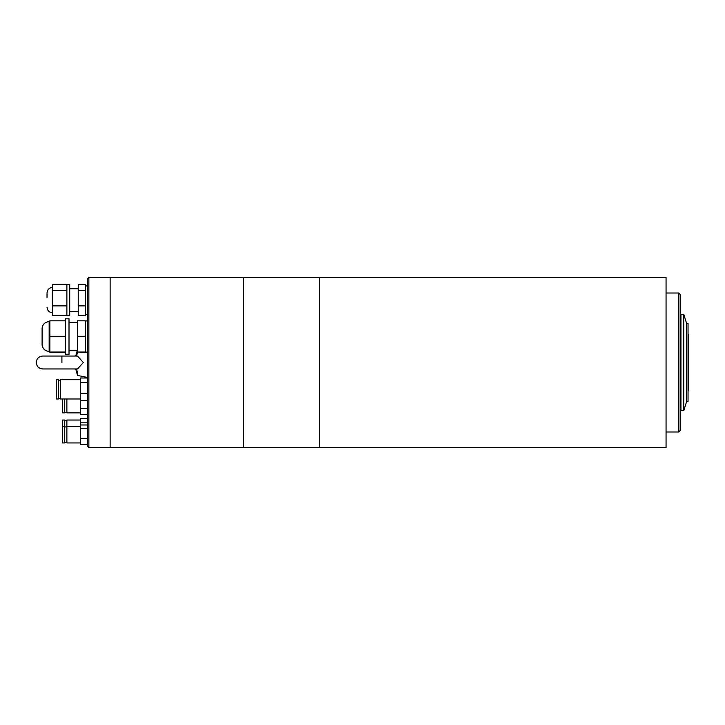 <?xml version="1.0" encoding="UTF-8"?>
<svg xmlns="http://www.w3.org/2000/svg" width="725" height="725" viewBox="0 0 725 725"><rect width="100%" height="100%" fill="white"/><g stroke="black" fill="none" stroke-linecap="round" stroke-linejoin="round"><path stroke-width="1.09" d="M666.058 447.588L666.058 277.412L319.317 277.412L319.317 447.588L243.446 447.588L243.446 362.5L243.446 447.588L110.137 447.588L110.137 277.412L110.137 447.588L88.867 447.588L88.867 277.412L243.446 277.412L243.446 362.5L243.446 277.412L319.317 277.412L319.317 447.588L666.058 447.588M666.058 431.991L678.827 431.991L678.827 293.009L666.058 293.009M678.827 431.991L680.24 430.568L680.24 294.432L678.827 293.009M688.043 390.159L688.75 390.159L688.75 334.841L688.043 334.841M686.62 362.5L686.62 401.496L688.043 401.496L688.043 323.504L686.62 323.504L686.62 362.5M680.947 362.5L680.947 410.722L683.784 410.722L683.784 314.278L680.947 314.278L680.947 362.5M87.444 408.284L80.357 408.284L80.357 393.593L87.444 393.593L87.444 446.174L88.867 447.588M88.867 277.412L87.444 278.826L87.444 393.548M49.155 321.637C45.177 321.963 42.82 324.093 42.104 328.017L42.104 345.037C42.82 348.961 45.177 351.09 49.155 351.417L49.155 321.637L49.862 321.637M65.468 320.812L65.468 354.253L69.011 354.253L69.011 318.801L65.468 318.801L65.468 320.812L49.862 320.812L49.862 352.241L65.468 352.241M65.468 336.3L49.862 336.3M65.468 352.015L49.862 352.015M85.314 352.015L77.521 352.015L85.314 352.241L85.314 320.812L77.521 320.812L77.521 336.3L85.314 336.3M77.521 352.015L77.521 336.3M64.752 398.986L64.752 412.869L62.631 412.869L62.631 398.986M80.357 412.869L66.881 412.869L66.881 398.986M87.444 414.365L80.357 414.365L80.357 408.284M47.025 293.725L47.025 297.468M85.314 305.877L85.314 315.502L78.227 315.502L78.227 305.877L85.314 305.877L85.314 284.708L78.227 284.708L78.227 290.48L85.314 290.48M66.881 315.701L66.881 284.499L69.718 284.499L69.718 315.701L66.881 315.701M66.881 315.502L52.698 315.502L52.698 284.708L66.881 284.708M66.881 290.48L52.698 290.48M66.881 305.877L52.698 305.877M78.227 305.877L78.227 290.48M56.242 398.986L56.242 379.701L58.372 379.701L58.372 398.986L56.242 398.986M80.357 398.986L60.501 398.986L60.501 379.701L80.357 379.701M87.444 377.997L80.357 377.997L80.357 382.247L87.444 382.247M80.357 393.593L80.357 382.247M87.444 400.689L80.357 400.689M62.631 442.939L62.631 420.038L64.752 420.038L64.752 442.939L62.631 442.939M80.357 442.939L66.881 442.939L66.881 420.038L80.357 420.038M87.444 424.986L80.357 424.986L80.357 418.542L87.444 418.542M87.444 428.638L80.357 428.638L80.357 424.986M87.444 438.362L80.357 438.362L80.357 428.638M87.444 444.434L80.357 444.434L80.357 438.362M87.444 422.186L80.357 422.186M61.915 356.048L42.703 356.048C38.778 356.437 36.631 358.585 36.25 362.5C36.631 366.415 38.778 368.563 42.703 368.952L77.521 368.952L83.348 362.5L77.521 356.048L61.915 356.048L61.915 362.5M75.373 368.952L76.913 370.466L77.521 372.269L77.521 375.441L87.444 377.462M75.88 355.658L77.213 350.71M75.88 369.342L77.521 375.441M77.521 372.269L76.406 369.832M76.406 355.168L77.521 352.731L77.521 350.71L69.011 350.71M77.521 352.731L76.913 354.534L75.373 356.048M74.602 356.048L75.926 355.513M75.926 369.487L74.602 368.952M680.24 403.771L680.947 403.771M686.62 401.496L683.784 410.722M680.24 321.229L680.947 321.229M686.62 323.504L683.784 314.278M49.155 351.417L49.862 351.417M85.314 352.132L87.444 352.132M85.314 320.93L87.444 320.93M69.011 322.344L77.521 322.344M66.881 412.443L64.752 412.443M52.698 287.336C49.255 287.68 47.361 289.565 47.025 293.009M85.314 314.288L87.444 314.288M69.718 311.451L78.227 311.451M52.698 312.865C49.255 312.529 47.361 310.635 47.025 307.192M85.314 285.922L87.444 285.922M69.718 288.758L78.227 288.758M60.501 398.56L58.372 398.56M60.501 380.127L58.372 380.127M66.881 442.513L64.752 442.513M62.631 426.49L64.752 426.49M66.881 426.916L64.752 426.916M66.881 426.49L80.357 426.49M66.881 420.464L64.752 420.464"/></g></svg>
